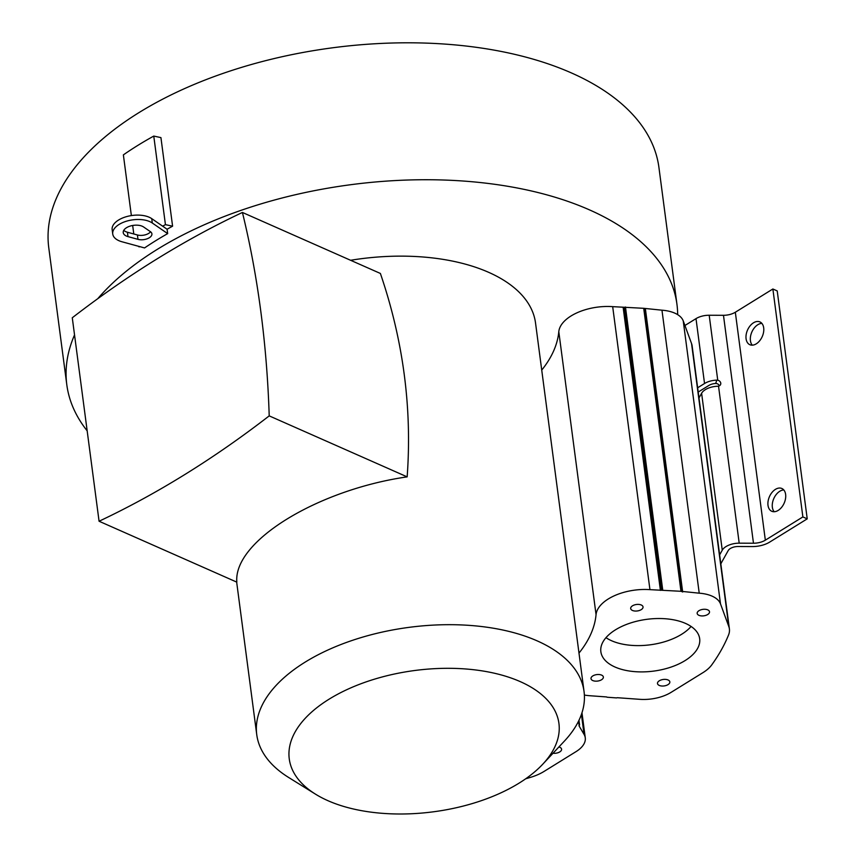 <?xml version="1.0" encoding="UTF-8"?>
<svg xmlns="http://www.w3.org/2000/svg" width="856" height="856" viewBox="0 0 856 856"><rect width="100%" height="100%" fill="white"/><g stroke="black" fill="none" stroke-linecap="round" stroke-linejoin="round"><path stroke-width="1.28" d="M578.988 653.085A188.32 98.675 172.5 0 0 596.054 614.672A41.741 21.871 -7.5 0 1 649.939 589.645L680.969 591.293L699.224 593.187A31.362 16.435 -7.5 0 1 712.042 596.118A31.362 16.435 -7.5 0 1 720.495 603.876L728.809 626.549A39.665 20.779 -7.5 0 1 729.398 628.925L692.14 345.942A39.665 20.779 172.5 0 0 691.552 343.566L683.238 320.893A31.362 16.435 172.5 0 0 677.674 314.655A307.711 161.238 172.5 0 0 676.957 304.394L658.927 167.455A307.711 161.238 172.5 0 0 571.412 72.931A307.711 161.238 172.5 0 0 228.028 71.711A307.711 161.238 172.5 0 0 48.771 247.78L66.8 384.719A307.711 161.238 172.5 0 0 87.162 430.825M676.957 304.394A307.711 161.238 172.5 0 0 589.442 209.859A307.711 161.238 172.5 0 0 97.755 298.701M677.674 314.655A31.362 16.435 172.5 0 0 661.966 310.193L643.712 308.31L612.682 306.651A41.741 21.871 172.5 0 0 558.797 331.689A188.32 98.675 -7.5 0 1 541.73 370.102M74.536 334.91A307.711 161.238 172.5 0 0 66.8 384.719M542.736 764.226A135.997 71.262 172.5 0 0 520.245 681.622A135.997 71.262 172.5 0 0 336.173 695.051A135.997 71.262 172.5 0 0 315.468 794.143A135.997 71.262 172.5 0 0 327.934 800.681A135.997 71.262 172.5 0 0 542.736 764.226L564.393 741.103A165.069 86.488 172.5 0 0 584.049 691.552L535.535 323.012A165.069 86.488 172.5 0 0 488.594 272.304A165.069 86.488 172.5 0 0 350.596 260.278M139.603 246.582A307.711 161.238 172.5 0 0 139.143 246.903L138.351 246.239M131.364 215.584L123.371 154.883A315.596 165.369 -7.5 0 1 153.77 136.072L160.928 137.613L172.591 226.187A307.711 161.238 172.5 0 0 167.091 229.248L167.669 233.624A307.711 161.238 172.5 0 0 144.557 247.93L122.001 241.777A21.796 11.428 172.5 0 1 112.735 234.009A21.796 11.428 172.5 0 1 127.298 220.955A21.796 11.428 172.5 0 1 152.304 223.02L167.669 233.624M143.583 226.968L150.399 231.666A8.924 4.676 -7.5 0 1 151.908 233.838A8.924 4.676 -7.5 0 1 147.435 238.685A8.924 4.676 -7.5 0 1 137.987 239.348L127.993 236.62A11.214 5.874 -7.5 0 1 123.232 232.618A11.214 5.874 -7.5 0 1 130.722 225.92A11.214 5.874 -7.5 0 1 143.583 226.968M167.091 229.248L151.726 218.633A21.796 11.428 172.5 0 0 126.72 216.579A21.796 11.428 172.5 0 0 112.157 229.622L112.735 234.009M150.56 231.783A8.924 4.676 -7.5 0 1 137.409 234.972L127.416 232.233A11.214 5.874 -7.5 0 1 123.767 230.328M162.661 226.187A315.596 165.369 -7.5 0 1 165.433 224.647L172.591 226.187M153.77 136.072L165.433 224.647M132.669 225.47L133.793 233.977M578.014 722.239L579.501 724.754L579.116 726.016L584.06 734.384A31.362 16.435 -7.5 0 1 585.269 737.829A31.362 16.435 -7.5 0 1 576.077 751.6L544.063 771.427A39.665 20.779 -7.5 0 1 530.763 777.28A329.303 172.548 -7.5 0 1 525.68 778.8M719.65 554.881L722.261 550.194A14.98 7.854 -7.5 0 1 739.199 543.175L753.473 543.228A13.482 7.062 172.5 0 0 765.339 540.168L802.875 516.928L807.229 518.854L777.216 290.922L772.872 288.996L802.875 516.928M720.848 563.954A53.468 28.013 172.5 0 1 721.769 562.092L728.178 550.611A8.753 4.58 172.5 0 1 738.065 546.513L752.338 546.567A19.709 10.326 -7.5 0 0 769.683 542.094L807.229 518.854M772.872 288.996L735.325 312.237A13.482 7.062 -7.5 0 1 723.47 315.297L709.196 315.243L717.745 380.214A3.638 2.996 18.8 0 1 720.656 384.344A3.638 2.996 18.8 0 1 718.526 386.142L717.617 386.259A14.98 7.854 172.5 0 0 701.61 393.268L698.988 397.965M717.745 380.214L716.814 380.128L715.67 383.477A8.753 4.58 172.5 0 0 708.896 385.435L698.207 392.048M715.67 383.477L716.611 383.552A3.638 2.996 -161.2 0 1 719.436 385.789M716.814 380.128A14.98 7.854 -7.5 0 0 704.542 383.509L697.651 387.779M729.398 628.925A39.665 20.779 -7.5 0 1 728.542 635.002A329.303 172.548 -7.5 0 1 711.785 664.834A39.665 20.779 -7.5 0 1 703.033 672.591L671.115 692.343A31.362 16.435 -7.5 0 1 639.871 699.331L617.572 697.726A1.038 0.546 172.5 0 0 616.609 697.918L607.032 697.223A1.038 0.546 172.5 0 0 606.348 696.923L590.362 695.768A41.741 21.871 -7.5 0 1 584.38 695.061M615.143 667.081A49.83 26.108 172.5 0 0 670.708 667.198A49.83 26.108 172.5 0 0 699.673 638.715A49.83 26.108 172.5 0 0 685.389 623.35A49.83 26.108 172.5 0 0 629.813 623.232A49.83 26.108 172.5 0 0 600.858 651.726A49.83 26.108 172.5 0 0 615.143 667.081M601.586 675.106A6.227 3.264 172.5 0 0 594.631 675.084A6.227 3.264 172.5 0 0 591.004 678.648A6.227 3.264 172.5 0 0 592.78 680.563A6.227 3.264 172.5 0 0 599.735 680.584A6.227 3.264 172.5 0 0 603.362 677.021A6.227 3.264 172.5 0 0 601.586 675.106M659.27 685.431A6.227 3.264 172.5 0 0 666.214 685.453A6.227 3.264 172.5 0 0 669.841 681.89A6.227 3.264 172.5 0 0 668.065 679.974A6.227 3.264 172.5 0 0 661.121 679.953A6.227 3.264 172.5 0 0 657.494 683.516A6.227 3.264 172.5 0 0 659.27 685.431M707.741 609.868A6.227 3.264 172.5 0 0 700.797 609.847A6.227 3.264 172.5 0 0 697.169 613.41A6.227 3.264 172.5 0 0 698.945 615.325A6.227 3.264 172.5 0 0 705.89 615.346A6.227 3.264 172.5 0 0 709.517 611.783A6.227 3.264 172.5 0 0 707.741 609.868M641.262 604.999A6.227 3.264 172.5 0 0 634.317 604.978A6.227 3.264 172.5 0 0 630.69 608.541A6.227 3.264 172.5 0 0 632.466 610.456A6.227 3.264 172.5 0 0 639.411 610.478A6.227 3.264 172.5 0 0 643.038 606.915A6.227 3.264 172.5 0 0 641.262 604.999M709.196 315.243A14.98 7.854 172.5 0 0 696.003 318.635L684.928 325.494M774.177 511.728A12.455 8.046 113.8 0 1 772.358 507.255A12.455 8.046 113.8 0 1 783.796 489.953M752.253 345.161A12.455 8.046 113.8 0 1 750.423 340.688A12.455 8.046 113.8 0 1 761.872 323.386M785.626 494.426A12.455 8.046 -66.2 0 0 781.849 488.487A12.455 8.046 -66.2 0 0 772.058 492.382A12.455 8.046 -66.2 0 0 768.003 505.329A12.455 8.046 -66.2 0 0 771.78 511.278A12.455 8.046 -66.2 0 0 781.571 507.383A12.455 8.046 -66.2 0 0 785.626 494.426M763.691 327.859A12.455 8.046 -66.2 0 0 759.925 321.92A12.455 8.046 -66.2 0 0 750.124 325.815A12.455 8.046 -66.2 0 0 746.079 338.762A12.455 8.046 -66.2 0 0 749.845 344.711A12.455 8.046 -66.2 0 0 759.647 340.816A12.455 8.046 -66.2 0 0 763.691 327.859M691.092 626.464A49.83 26.108 -7.5 0 1 611.676 640.78A49.83 26.108 -7.5 0 1 605.973 637.667M578.934 720.399L579.073 725.728M553.019 753.248A6.227 3.264 172.5 0 0 561.483 750.049A6.227 3.264 172.5 0 0 561.579 749.182A6.227 3.264 172.5 0 0 559.813 747.267A6.227 3.264 172.5 0 0 558.915 746.956M584.049 691.552A165.069 86.488 172.5 0 0 537.108 640.844A165.069 86.488 172.5 0 0 352.907 640.192A165.069 86.488 172.5 0 0 256.747 734.651A165.069 86.488 172.5 0 0 288.558 777.419L315.468 794.143M242.43 212.459L380.385 273.449C403.262 340.421 412.196 408.226 407.156 476.867C317.758 489.771 233.217 541.195 236.834 582.144L99.071 521.24L72.279 317.769A1037.921 670.205 113.8 0 1 242.43 212.459A1037.921 670.205 113.8 0 1 260.77 311.103A1037.921 670.205 113.8 0 1 269.212 415.877A1037.921 670.205 113.8 0 1 99.071 521.24M407.156 476.867L269.212 415.877M137.409 234.972L137.987 239.348M127.416 232.233L127.993 236.62M151.726 218.633L152.304 223.02M558.797 331.689L596.054 614.672M612.682 306.651L649.939 589.645M660.404 590.394L623.147 307.411M624.227 307.218L661.485 590.212M625.468 307.004L662.726 589.987M680.969 591.293L643.712 308.31M644.622 308.684L681.879 591.667M645.413 309.005L682.671 591.999M699.224 593.187L661.966 310.193M683.238 320.893L720.495 603.876M728.809 626.549L691.552 343.566M735.325 312.237L765.339 540.168M753.473 543.228L723.47 315.297M718.526 386.142L739.199 543.175M722.261 550.194L701.61 393.268M704.542 383.509L696.003 318.635M584.06 734.384L581.427 714.407M578.966 720.335L579.566 724.925M581.973 712.78L585.269 737.829M236.652 582.059L256.747 734.651"/></g></svg>
